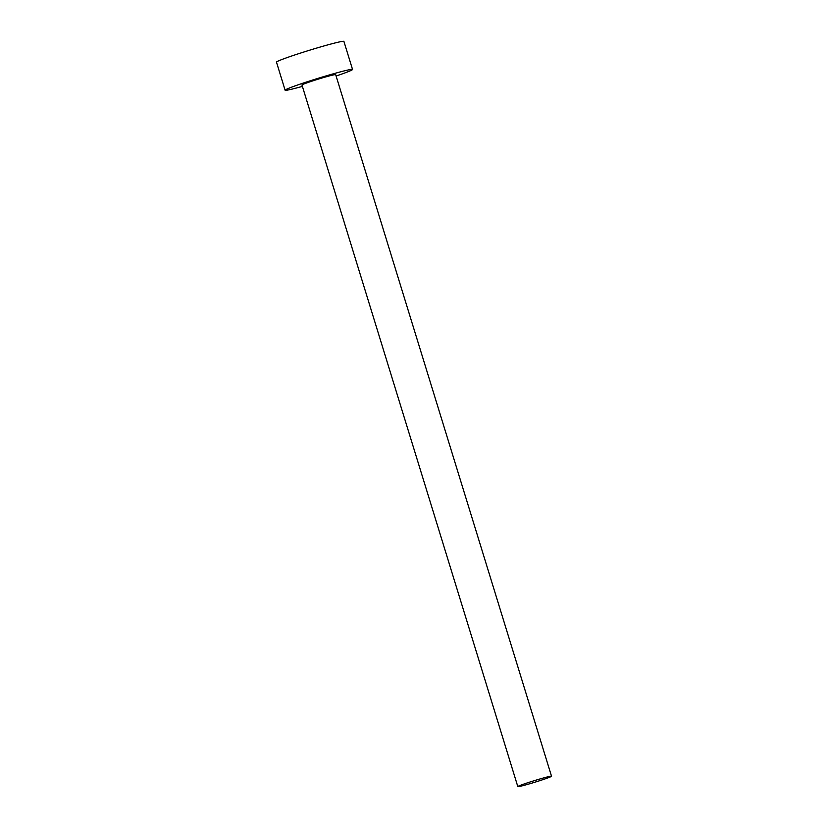<?xml version="1.0" encoding="UTF-8"?>
<svg xmlns="http://www.w3.org/2000/svg" width="828" height="828" viewBox="0 0 828 828"><rect width="100%" height="100%" fill="white"/><g stroke="black" fill="none" stroke-linecap="round" stroke-linejoin="round"><path stroke-width="1.24" d="M520.574 786.217A17.636 0.828 162.9 0 0 539.618 780.721A17.636 0.828 162.9 0 0 551.52 776.229A17.636 0.828 162.9 0 0 548.747 776.612A17.636 0.828 162.9 0 0 529.713 782.108A17.636 0.828 162.9 0 0 517.81 786.6A17.636 0.828 162.9 0 0 520.574 786.217M551.52 776.229L335.682 74.644A17.636 0.828 162.9 0 0 332.918 75.037A17.636 0.828 162.9 0 0 313.874 80.523A17.636 0.828 162.9 0 0 301.972 85.025L517.81 786.6M336.106 76.021A35.273 1.666 162.9 0 0 352.542 69.459A35.273 1.666 162.9 0 0 346.994 70.235A35.273 1.666 162.9 0 0 308.927 81.216A35.273 1.666 162.9 0 0 285.111 90.211A35.273 1.666 162.9 0 0 290.659 89.434A35.273 1.666 162.9 0 0 302.396 86.391M352.542 69.459L343.91 41.4A35.273 1.666 162.9 0 0 338.362 42.166A35.273 1.666 162.9 0 0 300.295 53.147A35.273 1.666 162.9 0 0 276.48 62.141L285.111 90.211"/></g></svg>
